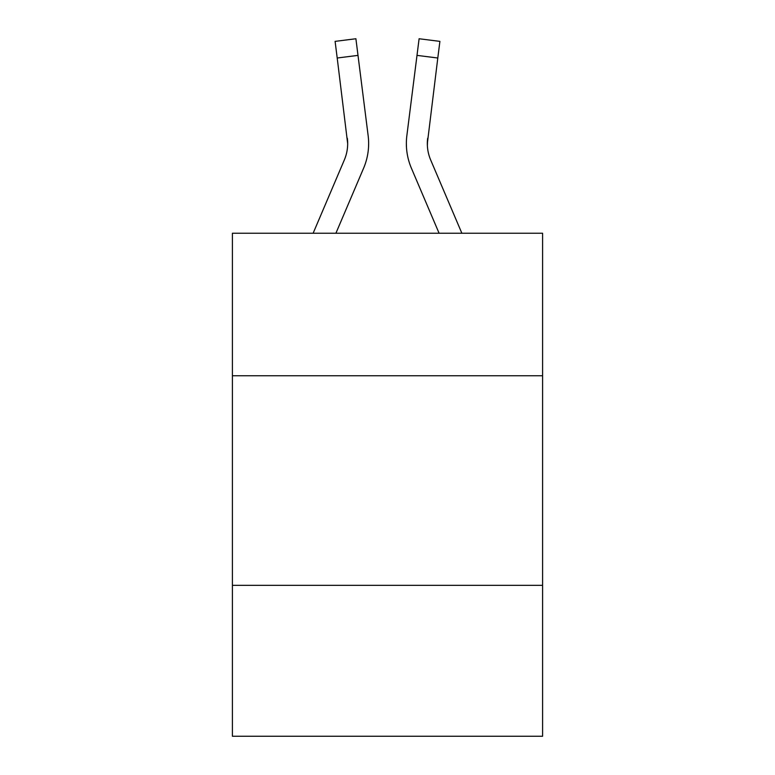 <?xml version="1.0" encoding="UTF-8"?>
<svg xmlns="http://www.w3.org/2000/svg" width="775" height="775" viewBox="0 0 775 775"><rect width="100%" height="100%" fill="white"/><g stroke="black" fill="none" stroke-linecap="round" stroke-linejoin="round"><path stroke-width="1.16" d="M542.597 375.759L542.597 233.246L232.403 233.246L232.403 375.759L542.597 375.759L542.597 736.25L232.403 736.25L232.403 375.759M542.597 585.348L232.403 585.348M335.904 233.246L363.611 168.175A62.872 62.872 -31 0 0 368.144 135.664L358.002 55.383L337.202 58.009L335.1 41.375L355.899 38.75L358.002 55.383M313.129 233.246L344.332 159.96A41.918 41.918 -7.8 0 0 347.675 143.627L337.202 58.009M368.561 146.591L368.638 143.821L368.561 146.591M367.825 133.145L368.144 135.664M461.871 233.246L430.668 159.96A41.918 41.918 7.8 0 1 427.325 143.608L437.798 58.009L416.998 55.383L419.101 38.75L439.9 41.375L437.798 58.009M439.096 233.246L411.389 168.175A62.872 62.872 31 0 1 406.856 135.664L416.998 55.383M427.374 145.593L427.655 138.289A41.918 41.918 31 0 0 430.668 159.96A41.918 41.918 31 0 1 427.325 143.617A41.918 41.918 31 0 0 430.668 159.96A41.918 41.918 31 0 1 427.325 143.617A41.918 41.918 31 0 0 430.668 159.96A41.918 41.918 31 0 1 427.325 143.617A41.918 41.918 31 0 0 430.668 159.96A41.918 41.918 31 0 1 427.325 143.617A41.918 41.918 31 0 0 430.668 159.96A41.918 41.918 31 0 1 427.325 143.617A41.918 41.918 31 0 0 430.668 159.96A41.918 41.918 31 0 1 427.325 143.617A41.918 41.918 31 0 0 430.668 159.96A41.918 41.918 31 0 1 427.325 143.617A41.918 41.918 31 0 0 430.668 159.96A41.918 41.918 31 0 1 427.325 143.617A41.918 41.918 31 0 0 430.668 159.96A41.918 41.918 31 0 1 427.325 143.617A41.918 41.918 31 0 0 430.668 159.96A41.918 41.918 31 0 1 427.325 143.617A41.918 41.918 31 0 0 430.668 159.96A41.918 41.918 31 0 1 427.325 143.617A41.918 41.918 31 0 0 430.668 159.96A41.918 41.918 31 0 1 427.325 143.617A41.918 41.918 31 0 0 430.668 159.96A41.918 41.918 31 0 1 427.325 143.617A41.918 41.918 31 0 0 430.668 159.96A41.918 41.918 31 0 1 427.325 143.617A41.918 41.918 31 0 0 430.668 159.96A41.918 41.918 31 0 1 427.325 143.617A41.918 41.918 31 0 0 430.668 159.96A41.918 41.918 31 0 1 427.325 143.617A41.918 41.918 31 0 0 430.668 159.96A41.918 41.918 31 0 1 427.325 143.617A41.918 41.918 31 0 0 430.668 159.96A41.918 41.918 31 0 1 427.325 143.617A41.918 41.918 31 0 0 430.668 159.96A41.918 41.918 31 0 1 427.325 143.617A41.918 41.918 31 0 0 430.668 159.96A41.918 41.918 31 0 1 427.325 143.617A41.918 41.918 31 0 0 430.668 159.96A41.918 41.918 31 0 1 427.325 143.617A41.918 41.918 31 0 0 430.668 159.96A41.918 41.918 31 0 1 427.325 143.617A41.918 41.918 31 0 0 430.668 159.96A41.918 41.918 31 0 1 427.325 143.617A41.918 41.918 31 0 0 430.668 159.96A41.918 41.918 31 0 1 427.325 143.617A41.918 41.918 31 0 0 430.668 159.96A41.918 41.918 31 0 1 427.325 143.617A41.918 41.918 31 0 0 430.668 159.96A41.918 41.918 31 0 1 427.325 143.617A41.918 41.918 31 0 0 430.668 159.96A41.918 41.918 31 0 1 427.325 143.617A41.918 41.918 31 0 0 430.668 159.96A41.918 41.918 31 0 1 427.325 143.617A41.918 41.918 31 0 0 430.668 159.96A41.918 41.918 31 0 1 427.325 143.617M344.332 159.96A41.918 41.918 -31 0 0 347.675 143.617A41.918 41.918 -31 0 1 344.332 159.96A41.918 41.918 -31 0 0 347.675 143.617A41.918 41.918 -31 0 1 344.332 159.96A41.918 41.918 -31 0 0 347.675 143.617A41.918 41.918 -31 0 1 344.332 159.96A41.918 41.918 -31 0 0 347.675 143.617A41.918 41.918 -31 0 1 344.332 159.96A41.918 41.918 -31 0 0 347.675 143.617A41.918 41.918 -31 0 1 344.332 159.96A41.918 41.918 -31 0 0 347.675 143.617A41.918 41.918 -31 0 1 344.332 159.96A41.918 41.918 -31 0 0 347.675 143.617A41.918 41.918 -31 0 1 344.332 159.96A41.918 41.918 -31 0 0 347.675 143.617A41.918 41.918 -31 0 1 344.332 159.96A41.918 41.918 -31 0 0 347.675 143.617A41.918 41.918 -31 0 1 344.332 159.96A41.918 41.918 -31 0 0 347.675 143.617A41.918 41.918 -31 0 1 344.332 159.96A41.918 41.918 -31 0 0 347.675 143.617A41.918 41.918 -31 0 1 344.332 159.96A41.918 41.918 -31 0 0 347.675 143.617A41.918 41.918 -31 0 1 344.332 159.96A41.918 41.918 -31 0 0 347.675 143.617A41.918 41.918 -31 0 1 344.332 159.96A41.918 41.918 -31 0 0 347.675 143.617A41.918 41.918 -31 0 1 344.332 159.96A41.918 41.918 -31 0 0 347.675 143.617A41.918 41.918 -31 0 1 344.332 159.96A41.918 41.918 -31 0 0 347.675 143.617A41.918 41.918 -31 0 1 344.332 159.96A41.918 41.918 -31 0 0 347.675 143.617A41.918 41.918 -31 0 1 344.332 159.96A41.918 41.918 -31 0 0 347.675 143.617A41.918 41.918 -31 0 1 344.332 159.96A41.918 41.918 -31 0 0 347.675 143.617A41.918 41.918 -31 0 1 344.332 159.96A41.918 41.918 -31 0 0 347.675 143.617A41.918 41.918 -31 0 1 344.332 159.96A41.918 41.918 -31 0 0 347.675 143.617A41.918 41.918 -31 0 1 344.332 159.96A41.918 41.918 -31 0 0 347.675 143.617A41.918 41.918 -31 0 1 344.332 159.96A41.918 41.918 -31 0 0 347.675 143.617A41.918 41.918 -31 0 1 344.332 159.96A41.918 41.918 -31 0 0 347.675 143.617A41.918 41.918 -31 0 1 344.332 159.96A41.918 41.918 -31 0 0 347.675 143.617A41.918 41.918 -31 0 1 344.332 159.96A41.918 41.918 -31 0 0 347.675 143.617A41.918 41.918 -31 0 1 344.332 159.96A41.918 41.918 -31 0 0 347.675 143.617A41.918 41.918 -31 0 1 344.332 159.96A41.918 41.918 -31 0 0 347.675 143.617A41.918 41.918 -31 0 1 344.332 159.96A41.918 41.918 -31 0 0 347.675 143.617L347.345 138.289A41.918 41.918 -31 0 1 344.332 159.96M368.638 143.511L368.561 146.611L368.638 143.511M406.439 146.611L406.362 143.511M406.856 135.664L407.175 133.145M335.1 41.375L355.899 38.75M419.101 38.75L439.9 41.375"/></g></svg>
